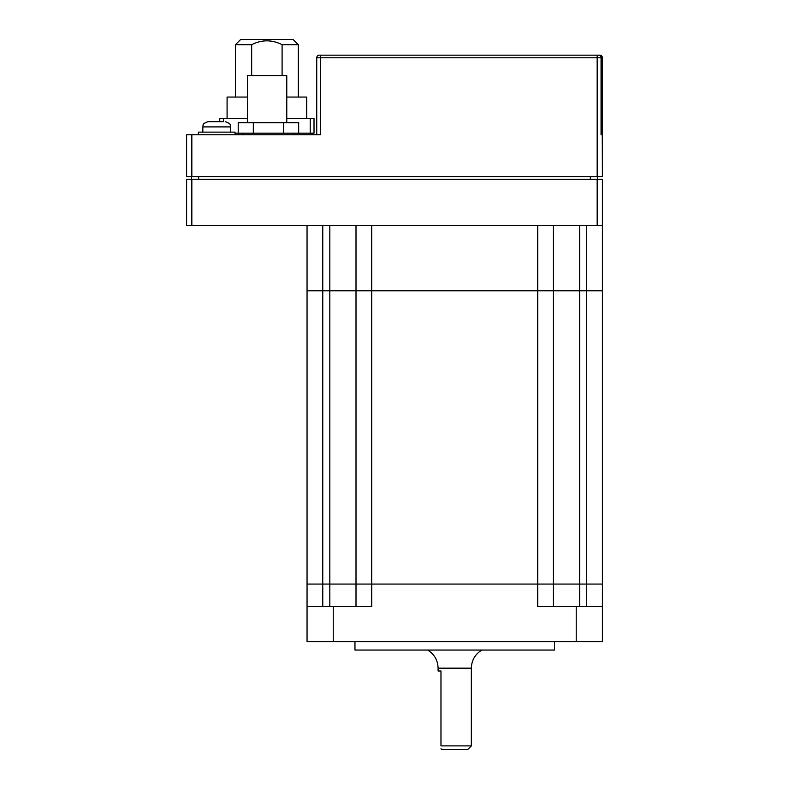 <?xml version="1.0" encoding="UTF-8"?>
<svg xmlns="http://www.w3.org/2000/svg" width="789" height="789" viewBox="0 0 789 789"><rect width="100%" height="100%" fill="white"/><g stroke="black" fill="none" stroke-linecap="round" stroke-linejoin="round"><path stroke-width="1.18" d="M235.457 44.687L240.694 39.45L293.064 39.45L298.301 44.687L282.097 44.687C271.949 39.558 261.81 39.558 251.671 44.687L235.457 44.687L235.457 97.057M286.772 97.057L306.684 97.057L306.684 118.528M298.301 44.687L298.301 97.057M223.543 121.664L223.543 118.528L219.746 118.528L219.746 121.664M235.043 133.183L314.012 133.183L314.012 118.528L310.215 118.528L310.215 133.183M223.543 118.528L247.499 118.528M286.772 118.528L310.215 118.528M282.097 75.586L282.097 44.687M247.499 97.057L227.084 97.057L227.084 118.528M251.671 75.586L251.671 44.687M286.772 75.586L286.772 122.709L286.772 75.586L247.499 75.586L247.499 122.709M238.209 133.183L238.209 122.709L298.676 122.709L298.676 133.183M283.567 122.709L283.567 133.183M253.328 122.709L253.328 133.183M471.349 745.881L471.349 668.175L438.092 668.175L438.092 670.995L440.972 670.995L440.972 745.881C440.972 749.609 440.972 749.609 440.972 745.881C440.972 749.609 440.972 749.609 440.972 745.881L471.349 745.881L467.68 749.55L441.761 749.55L440.972 748.761M235.043 134.761L235.043 132.138L198.384 132.138L198.384 134.761M230.595 132.138L230.595 126.901L202.832 126.901C203.818 125.51 200.791 124.307 208.069 121.664L222.646 121.664M217.932 121.664L215.653 121.664M208.503 121.664L213.217 121.664M312.178 133.183L312.178 134.761M293.843 133.183L293.843 134.761L293.843 133.183M243.051 133.183L243.051 134.761M598.733 55.161L599.778 55.161A2.614 2.614 0 0 1 602.401 57.775L601.997 57.775A2.614 2.614 0 0 0 599.384 55.161L599.778 55.161A2.614 2.614 0 0 1 602.401 57.775L602.401 134.761L601.06 134.761L601.06 57.775L320.403 57.775L320.403 134.761L191.835 134.761L191.835 176.657L186.598 176.657L186.598 134.761L191.835 134.761M191.835 176.657L602.401 176.657L601.997 57.775L601.06 57.775A2.614 1.953 90 0 0 599.117 55.161L394.017 55.161M597.421 176.657L597.421 179.271M191.579 176.657L191.579 179.271M438.97 55.161L549.815 55.161M598.328 55.161L599.778 55.161A2.614 2.614 0 0 1 602.401 57.775M392.971 55.161L440.015 55.161M548.769 55.161L319.358 55.161A2.614 2.614 0 0 0 316.734 57.775L316.734 134.761M602.401 179.271L602.401 225.358L597.165 225.358L597.165 179.271L602.401 179.271M191.835 179.271L191.835 225.358L186.598 225.358L186.598 179.271L597.165 179.271M191.835 225.358L597.165 225.358M356.007 606.583L356.007 584.067L371.718 584.067L371.718 606.583L333.234 606.583L333.234 641.674L307.049 641.674L307.049 584.067L579.619 584.067L579.619 290.816L602.401 290.816L553.434 290.816L579.619 290.816L579.619 225.358M553.434 225.358L553.434 290.816L537.723 290.816L553.434 290.816L553.434 584.067L602.401 584.067L602.401 225.358M333.234 641.674L576.217 641.674L576.217 606.583L537.723 606.583L537.723 584.067L371.718 584.067L371.718 290.816L537.723 290.816L356.007 290.816L371.718 290.816L371.718 225.358L537.723 225.358L537.723 584.067L553.434 584.067L553.434 606.583M356.007 225.358L356.007 290.816L329.822 290.816L356.007 290.816L356.007 225.358M333.234 606.583L307.049 606.583L307.049 584.067L322.76 584.067L322.76 290.816L329.822 290.816L307.049 290.816L322.76 290.816L322.76 225.358M307.049 225.358L307.049 290.816L307.049 225.358M554.48 641.674L554.48 650.057L354.961 650.057L354.961 641.674M576.217 606.583L602.401 606.583L602.401 584.067L586.691 584.067L586.691 225.358M602.401 606.583L602.401 641.674L576.217 641.674M579.619 606.583L579.619 584.067L586.691 584.067L586.691 606.583M322.76 606.583L322.76 584.067L356.007 584.067L356.007 290.816M307.049 584.067L307.049 290.816L307.049 584.067M590.35 176.657L590.35 179.271M198.65 176.657L198.65 179.271M597.165 176.657L597.165 55.161M320.403 55.161L320.403 57.775L316.734 57.775M329.822 225.358L329.822 606.583M471.349 668.175C471.615 660.265 475.096 654.229 481.813 650.057M438.092 668.175C437.836 660.265 434.344 654.229 427.638 650.057M230.595 126.901C229.609 125.51 232.637 124.307 225.358 121.664M202.832 126.901L202.832 132.138L202.832 126.901C203.838 125.333 200.929 124.139 208.069 121.664"/></g></svg>
